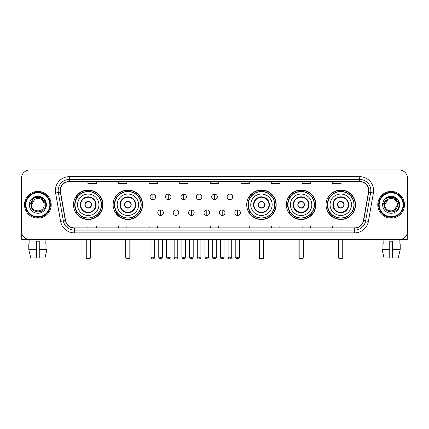 <?xml version="1.0" encoding="UTF-8"?>
<svg xmlns="http://www.w3.org/2000/svg" width="429" height="429" viewBox="0 0 429 429"><rect width="100%" height="100%" fill="white"/><g stroke="black" fill="none" stroke-linecap="round" stroke-linejoin="round"><path stroke-width="0.64" d="M326.045 204.762A14.742 14.742 0 0 0 340.787 219.509A14.742 14.742 0 0 0 355.534 204.762A14.742 14.742 0 0 0 340.787 190.02A14.742 14.742 0 0 0 326.045 204.762M286.379 204.762A14.742 14.742 0 0 0 301.12 219.509A14.742 14.742 0 0 0 315.867 204.762A14.742 14.742 0 0 0 301.12 190.02A14.742 14.742 0 0 0 286.379 204.762M246.713 204.762A14.742 14.742 0 0 0 261.454 219.509A14.742 14.742 0 0 0 276.196 204.762A14.742 14.742 0 0 0 261.454 190.02A14.742 14.742 0 0 0 246.713 204.762M113.133 204.762A14.742 14.742 0 0 0 127.88 219.509A14.742 14.742 0 0 0 142.621 204.762A14.742 14.742 0 0 0 127.88 190.02A14.742 14.742 0 0 0 113.133 204.762M73.466 204.762A14.742 14.742 0 0 0 88.213 219.509A14.742 14.742 0 0 0 102.955 204.762A14.742 14.742 0 0 0 88.213 190.02A14.742 14.742 0 0 0 73.466 204.762M77.005 212.275A13.492 13.492 0 0 1 77.005 197.254M116.672 212.275A13.492 13.492 0 0 1 116.672 197.254M250.246 212.275A13.492 13.492 0 0 1 250.246 197.254M289.913 212.275A13.492 13.492 0 0 1 289.913 197.254M329.579 212.275A13.492 13.492 0 0 1 329.579 197.254M21.45 178.335L21.45 231.188A8.344 8.344 0 0 0 29.794 239.538L399.206 239.538A8.344 8.344 0 0 0 407.55 231.188L407.55 178.335A8.344 8.344 0 0 0 399.206 169.991L29.794 169.991A8.344 8.344 0 0 0 21.45 178.335L21.45 231.188M24.512 204.762A13.353 13.353 0 0 0 37.865 218.114A13.353 13.353 0 0 0 51.212 204.762A13.353 13.353 0 0 0 37.865 191.414A13.353 13.353 0 0 0 24.512 204.762A13.353 13.353 0 0 0 37.865 218.114A13.353 13.353 0 0 0 51.212 204.762A13.353 13.353 0 0 0 37.865 191.414A13.353 13.353 0 0 0 24.512 204.762M377.788 204.762A13.353 13.353 0 0 0 391.135 218.114A13.353 13.353 0 0 0 404.488 204.762A13.353 13.353 0 0 0 391.135 191.414A13.353 13.353 0 0 0 377.788 204.762A13.353 13.353 0 0 0 391.135 218.114A13.353 13.353 0 0 0 404.488 204.762A13.353 13.353 0 0 0 391.135 191.414A13.353 13.353 0 0 0 377.788 204.762M60.392 190.578A8.902 8.902 0 0 1 69.294 181.676L359.706 181.676A8.902 8.902 0 0 1 368.473 192.122L363.47 220.495A8.902 8.902 0 0 1 354.703 227.853L74.297 227.853A8.902 8.902 0 0 1 65.53 220.495L60.527 192.122A8.902 8.902 0 0 1 60.392 190.578M60.173 190.578A9.122 9.122 0 0 0 60.312 192.16L65.315 220.533A9.122 9.122 0 0 0 74.297 228.072L354.703 228.072A9.122 9.122 0 0 0 363.685 220.533L368.688 192.16A9.122 9.122 0 0 0 359.706 181.451L69.294 181.451A9.122 9.122 0 0 0 60.173 190.578M55.598 192.991A13.91 13.91 0 0 1 69.294 176.668L359.706 176.668A13.91 13.91 0 0 1 373.402 192.991L368.398 221.364A13.91 13.91 0 0 1 354.703 232.861L74.297 232.861A13.91 13.91 0 0 1 60.602 221.364L55.598 192.991L58.339 192.508A11.127 11.127 0 0 1 69.294 179.451L359.706 179.451A11.127 11.127 0 0 1 370.661 192.508L365.658 220.881A11.127 11.127 0 0 1 354.703 230.078L74.297 230.078A11.127 11.127 0 0 1 63.342 220.881L58.339 192.508A11.127 11.127 0 0 1 58.167 190.578M399.206 169.991L29.794 169.991M29.917 243.988L29.794 239.538L399.206 239.538L399.083 243.988M407.55 231.188L407.55 178.335M363.685 220.533L365.658 220.881L370.661 192.508L373.402 192.991M210.328 181.676L210.328 183.558L218.672 183.558L218.672 181.676M179.73 181.676L179.73 183.558L188.074 183.558L188.074 181.676M149.131 181.676L149.131 183.558L157.475 183.558L157.475 181.676M118.533 181.676L118.533 183.558L126.877 183.558L126.877 181.676M87.934 181.676L87.934 183.558L96.278 183.558L96.278 181.676M240.926 181.676L240.926 183.558L249.27 183.558L249.27 181.676M271.525 181.676L271.525 183.558L279.869 183.558L279.869 181.676M302.123 181.676L302.123 183.558L310.467 183.558L310.467 181.676M332.722 181.676L332.722 183.558L341.066 183.558L341.066 181.676M218.672 227.853L218.672 225.97L210.328 225.97L210.328 227.853M188.074 227.853L188.074 225.97L179.73 225.97L179.73 227.853M157.475 227.853L157.475 225.97L149.131 225.97L149.131 227.853M126.877 227.853L126.877 225.97L118.533 225.97L118.533 227.853M96.278 227.853L96.278 225.97L87.934 225.97L87.934 227.853M249.27 227.853L249.27 225.97L240.926 225.97L240.926 227.853M279.869 227.853L279.869 225.97L271.525 225.97L271.525 227.853M310.467 227.853L310.467 225.97L302.123 225.97L302.123 227.853M341.066 227.853L341.066 225.97L332.722 225.97L332.722 227.853M21.729 233.328L21.729 239.538L53.995 239.538M28.786 243.988L28.786 249.549L30.765 257.893L28.786 249.549L28.786 243.988L36.47 243.988L36.47 241.205L39.254 241.205L39.254 243.988L46.938 243.988L46.938 249.549L44.959 257.893L46.938 249.549L39.254 249.549L39.254 243.988M45.93 239.538L45.806 243.988M36.47 243.988L36.47 257.893L30.765 257.893M28.786 249.549L36.47 249.549M44.959 257.893L39.254 257.893L39.254 249.549M49.823 204.762A11.964 11.964 0 0 0 37.865 192.803A11.964 11.964 0 0 0 25.901 204.762A11.964 11.964 0 0 0 37.865 216.725A11.964 11.964 0 0 0 49.823 204.762M50.381 204.762A12.516 12.516 0 0 0 37.865 192.246A12.516 12.516 0 0 0 25.343 204.762A12.516 12.516 0 0 0 37.865 217.283A12.516 12.516 0 0 0 50.381 204.762M44.149 204.762C44.536 212.875 31.188 212.875 31.574 204.762L34.717 199.319L36.304 198.675C33.189 199.523 31.456 201.55 31.108 204.762C30.438 214.328 46.016 214.082 45.731 204.762C45.78 202.123 44.798 199.941 42.793 198.214C40.97 196.884 38.937 196.359 36.706 196.648C40.819 196.97 43.222 199.12 43.924 203.094L44.149 204.762C44.536 212.875 31.188 212.875 31.574 204.762L34.717 199.319L36.304 198.675L34.717 199.319L31.574 204.762L34.717 199.319L36.304 198.675L34.717 199.319L31.574 204.762L34.717 199.319L36.304 198.675L34.717 199.319L31.574 204.762L34.717 199.319L36.304 198.675L34.717 199.319L31.574 204.762C31.188 212.875 44.536 212.875 44.149 204.762C44.536 212.875 31.188 212.875 31.574 204.762C31.188 212.875 44.536 212.875 44.149 204.762C44.536 212.875 31.188 212.875 31.574 204.762C31.188 212.875 44.536 212.875 44.149 204.762L43.924 203.094A6.285 6.285 0 0 0 36.304 198.675M29.349 204.762A8.51 8.51 0 0 0 37.865 213.277A8.51 8.51 0 0 0 46.375 204.762A8.51 8.51 0 0 0 37.865 196.251A8.51 8.51 0 0 0 29.349 204.762M36.706 196.648L33.762 197.662L29.665 204.762L33.762 197.662L41.962 197.662L46.059 204.762L41.962 197.662L33.762 197.662L29.665 204.762L33.762 197.662L41.962 197.662L46.059 204.762L41.962 197.662L33.762 197.662L29.665 204.762L33.762 197.662L41.962 197.662L46.059 204.762M77.499 204.762A10.709 10.709 0 0 1 88.213 194.053A10.709 10.709 0 0 1 98.922 204.762A10.709 10.709 0 0 1 88.213 215.476A10.709 10.709 0 0 1 77.499 204.762A10.709 10.709 0 0 0 88.213 215.476A10.709 10.709 0 0 0 98.922 204.762M80.7 204.762A7.513 7.513 0 0 0 88.213 212.275A7.513 7.513 0 0 0 95.721 204.762A7.513 7.513 0 0 0 88.213 197.254A7.513 7.513 0 0 0 80.7 204.762M77.172 197.254A13.353 13.353 0 0 0 77.172 212.275M101.367 204.762A13.16 13.16 0 0 0 88.213 191.607A13.16 13.16 0 0 0 75.054 204.762A13.16 13.16 0 0 0 88.213 217.921A13.16 13.16 0 0 0 101.367 204.762M84.872 204.762A3.335 3.335 0 0 0 88.213 208.103A3.335 3.335 0 0 0 91.549 204.762A3.335 3.335 0 0 0 88.213 201.426A3.335 3.335 0 0 0 84.872 204.762M102.676 204.762A14.463 14.463 0 0 1 75.847 212.275L77.188 212.275A13.337 13.337 0 0 0 97.034 214.763A13.337 13.337 0 0 0 97.034 194.761A13.337 13.337 0 0 0 77.188 197.254L75.847 197.254A14.463 14.463 0 0 1 102.676 204.762M84.98 203.931L85.092 203.931A3.228 3.228 0 0 1 91.329 203.931L91.157 203.931A3.062 3.062 0 0 1 88.213 207.824A3.062 3.062 0 0 1 85.269 203.931A3.062 3.062 0 0 1 91.157 203.931L91.441 203.931M91.441 205.598L91.329 205.598A3.228 3.228 0 0 1 85.092 205.598L84.98 205.598M86.261 239.538L86.261 258.451L90.16 258.451L90.16 239.538M86.261 258.451L86.819 259.009L89.602 259.009L90.16 258.451M117.171 204.762A10.709 10.709 0 0 1 127.88 194.053A10.709 10.709 0 0 1 138.588 204.762A10.709 10.709 0 0 1 127.88 215.476A10.709 10.709 0 0 1 117.171 204.762A10.709 10.709 0 0 0 127.88 215.476A10.709 10.709 0 0 0 138.588 204.762M120.367 204.762A7.513 7.513 0 0 0 127.88 212.275A7.513 7.513 0 0 0 135.387 204.762A7.513 7.513 0 0 0 127.88 197.254A7.513 7.513 0 0 0 120.367 204.762M116.838 197.254A13.353 13.353 0 0 0 116.838 212.275L115.514 212.275A14.463 14.463 0 0 0 142.342 204.762A14.463 14.463 0 0 0 115.514 197.254L116.854 197.254A13.337 13.337 0 0 1 136.701 194.761A13.337 13.337 0 0 1 136.701 214.763A13.337 13.337 0 0 1 116.854 212.275M141.034 204.762A13.16 13.16 0 0 0 127.88 191.607A13.16 13.16 0 0 0 114.72 204.762A13.16 13.16 0 0 0 127.88 217.921A13.16 13.16 0 0 0 141.034 204.762M124.539 204.762A3.335 3.335 0 0 0 127.88 208.103A3.335 3.335 0 0 0 131.215 204.762A3.335 3.335 0 0 0 127.88 201.426A3.335 3.335 0 0 0 124.539 204.762M124.646 203.931L124.759 203.931A3.228 3.228 0 0 1 130.995 203.931L130.824 203.931A3.062 3.062 0 0 1 127.88 207.824A3.062 3.062 0 0 1 124.936 203.931A3.062 3.062 0 0 1 130.824 203.931L131.108 203.931M131.108 205.598L130.824 205.598A3.062 3.062 0 0 1 124.936 205.598L124.646 205.598M130.824 205.598L130.995 205.598A3.228 3.228 0 0 1 124.759 205.598L124.936 205.598M125.933 239.538L125.933 258.451L129.826 258.451L129.826 239.538M125.933 258.451L126.485 259.009L129.268 259.009L129.826 258.451M250.745 204.762A10.709 10.709 0 0 1 261.454 194.053A10.709 10.709 0 0 1 272.163 204.762A10.709 10.709 0 0 1 261.454 215.476A10.709 10.709 0 0 1 250.745 204.762A10.709 10.709 0 0 0 261.454 215.476A10.709 10.709 0 0 0 272.163 204.762M253.947 204.762A7.513 7.513 0 0 0 261.454 212.275A7.513 7.513 0 0 0 268.967 204.762A7.513 7.513 0 0 0 261.454 197.254A7.513 7.513 0 0 0 253.947 204.762M250.418 197.254A13.353 13.353 0 0 0 250.418 212.275L249.093 212.275A14.463 14.463 0 0 0 275.922 204.762A14.463 14.463 0 0 0 249.093 197.254L250.434 197.254A13.337 13.337 0 0 1 270.281 194.761A13.337 13.337 0 0 1 270.281 214.763A13.337 13.337 0 0 1 250.434 212.275M274.614 204.762A13.16 13.16 0 0 0 261.454 191.607A13.16 13.16 0 0 0 248.3 204.762A13.16 13.16 0 0 0 261.454 217.921A13.16 13.16 0 0 0 274.614 204.762M258.119 204.762A3.335 3.335 0 0 0 261.454 208.103A3.335 3.335 0 0 0 264.795 204.762A3.335 3.335 0 0 0 261.454 201.426A3.335 3.335 0 0 0 258.119 204.762M258.22 203.931L258.338 203.931A3.228 3.228 0 0 1 264.575 203.931L264.398 203.931A3.062 3.062 0 0 1 261.454 207.824A3.062 3.062 0 0 1 258.51 203.931A3.062 3.062 0 0 1 264.398 203.931L264.688 203.931M264.688 205.598L264.398 205.598A3.062 3.062 0 0 1 258.51 205.598L258.22 205.598M264.398 205.598L264.575 205.598A3.228 3.228 0 0 1 258.338 205.598L258.51 205.598M259.507 239.538L259.507 258.451L263.401 258.451L263.401 239.538M259.507 258.451L260.065 259.009L262.848 259.009L263.401 258.451M290.412 204.762A10.709 10.709 0 0 1 301.12 194.053A10.709 10.709 0 0 1 311.829 204.762A10.709 10.709 0 0 1 301.12 215.476A10.709 10.709 0 0 1 290.412 204.762A10.709 10.709 0 0 0 301.12 215.476A10.709 10.709 0 0 0 311.829 204.762M293.613 204.762A7.513 7.513 0 0 0 301.12 212.275A7.513 7.513 0 0 0 308.633 204.762A7.513 7.513 0 0 0 301.12 197.254A7.513 7.513 0 0 0 293.613 204.762M290.084 197.254A13.353 13.353 0 0 0 290.084 212.275M314.28 204.762A13.16 13.16 0 0 0 301.12 191.607A13.16 13.16 0 0 0 287.966 204.762A13.16 13.16 0 0 0 301.12 217.921A13.16 13.16 0 0 0 314.28 204.762M297.785 204.762A3.335 3.335 0 0 0 301.12 208.103A3.335 3.335 0 0 0 304.461 204.762A3.335 3.335 0 0 0 301.12 201.426A3.335 3.335 0 0 0 297.785 204.762M315.588 204.762A14.463 14.463 0 0 1 288.76 212.275L290.101 212.275A13.337 13.337 0 0 0 309.947 214.763A13.337 13.337 0 0 0 309.947 194.761A13.337 13.337 0 0 0 290.101 197.254L288.76 197.254A14.463 14.463 0 0 1 315.588 204.762M297.892 203.931L298.005 203.931A3.228 3.228 0 0 1 304.241 203.931L304.064 203.931A3.062 3.062 0 0 1 301.12 207.824A3.062 3.062 0 0 1 298.176 203.931A3.062 3.062 0 0 1 304.064 203.931L304.354 203.931M304.354 205.598L304.064 205.598A3.062 3.062 0 0 1 298.176 205.598L297.892 205.598M304.064 205.598L304.241 205.598A3.228 3.228 0 0 1 298.005 205.598L298.176 205.598M299.174 239.538L299.174 258.451L303.067 258.451L303.067 239.538M299.174 258.451L299.732 259.009L302.515 259.009L303.067 258.451M330.078 204.762A10.709 10.709 0 0 1 340.787 194.053A10.709 10.709 0 0 1 351.501 204.762A10.709 10.709 0 0 1 340.787 215.476A10.709 10.709 0 0 1 330.078 204.762A10.709 10.709 0 0 0 340.787 215.476A10.709 10.709 0 0 0 351.501 204.762M333.279 204.762A7.513 7.513 0 0 0 340.787 212.275A7.513 7.513 0 0 0 348.3 204.762A7.513 7.513 0 0 0 340.787 197.254A7.513 7.513 0 0 0 333.279 204.762M329.751 197.254A13.353 13.353 0 0 0 329.751 212.275M353.946 204.762A13.16 13.16 0 0 0 340.787 191.607A13.16 13.16 0 0 0 327.633 204.762A13.16 13.16 0 0 0 340.787 217.921A13.16 13.16 0 0 0 353.946 204.762M337.451 204.762A3.335 3.335 0 0 0 340.787 208.103A3.335 3.335 0 0 0 344.128 204.762A3.335 3.335 0 0 0 340.787 201.426A3.335 3.335 0 0 0 337.451 204.762M355.255 204.762A14.463 14.463 0 0 1 328.426 212.275L329.767 212.275A13.337 13.337 0 0 0 349.614 214.763A13.337 13.337 0 0 0 349.614 194.761A13.337 13.337 0 0 0 329.767 197.254L328.426 197.254A14.463 14.463 0 0 1 355.255 204.762M337.559 203.931L337.671 203.931A3.228 3.228 0 0 1 343.908 203.931L343.731 203.931A3.062 3.062 0 0 1 340.787 207.824A3.062 3.062 0 0 1 337.843 203.931A3.062 3.062 0 0 1 343.731 203.931L344.02 203.931M344.02 205.598L343.731 205.598A3.062 3.062 0 0 1 337.843 205.598L337.559 205.598M343.731 205.598L343.908 205.598A3.228 3.228 0 0 1 337.671 205.598L337.843 205.598M338.84 239.538L338.84 258.451L342.739 258.451L342.739 239.538M338.84 258.451L339.398 259.009L342.181 259.009L342.739 258.451M152.858 194.112A2.783 2.783 0 0 0 150.075 196.89A2.783 2.783 0 0 0 152.858 199.673A2.783 2.783 0 0 0 155.641 196.89A2.783 2.783 0 0 0 152.858 194.112L152.858 199.673A2.783 2.783 0 0 0 155.641 196.89A2.783 2.783 0 0 0 152.858 194.112M168.27 194.112A2.783 2.783 0 0 0 165.487 196.89A2.783 2.783 0 0 0 168.27 199.673A2.783 2.783 0 0 0 171.048 196.89A2.783 2.783 0 0 0 168.27 194.112L168.27 199.673A2.783 2.783 0 0 0 171.048 196.89A2.783 2.783 0 0 0 168.27 194.112M183.676 194.112A2.783 2.783 0 0 0 180.899 196.89A2.783 2.783 0 0 0 183.676 199.673A2.783 2.783 0 0 0 186.459 196.89A2.783 2.783 0 0 0 183.676 194.112L183.676 199.673A2.783 2.783 0 0 0 186.459 196.89A2.783 2.783 0 0 0 183.676 194.112M199.088 194.112A2.783 2.783 0 0 0 196.305 196.89A2.783 2.783 0 0 0 199.088 199.673A2.783 2.783 0 0 0 201.871 196.89A2.783 2.783 0 0 0 199.088 194.112L199.088 199.673A2.783 2.783 0 0 0 201.871 196.89A2.783 2.783 0 0 0 199.088 194.112M214.5 194.112A2.783 2.783 0 0 0 211.717 196.89A2.783 2.783 0 0 0 214.5 199.673A2.783 2.783 0 0 0 217.283 196.89A2.783 2.783 0 0 0 214.5 194.112L214.5 199.673A2.783 2.783 0 0 0 217.283 196.89A2.783 2.783 0 0 0 214.5 194.112M229.912 194.112A2.783 2.783 0 0 0 227.129 196.89A2.783 2.783 0 0 0 229.912 199.673A2.783 2.783 0 0 0 232.695 196.89A2.783 2.783 0 0 0 229.912 194.112L229.912 199.673A2.783 2.783 0 0 0 232.695 196.89A2.783 2.783 0 0 0 229.912 194.112M160.564 209.91A2.783 2.783 0 0 0 157.781 212.693A2.783 2.783 0 0 0 160.564 215.476A2.783 2.783 0 0 0 163.347 212.693A2.783 2.783 0 0 0 160.564 209.91L160.564 215.476A2.783 2.783 0 0 0 163.347 212.693A2.783 2.783 0 0 0 160.564 209.91M175.976 209.91A2.783 2.783 0 0 0 173.193 212.693A2.783 2.783 0 0 0 175.976 215.476A2.783 2.783 0 0 0 178.754 212.693A2.783 2.783 0 0 0 175.976 209.91L175.976 215.476A2.783 2.783 0 0 0 178.754 212.693A2.783 2.783 0 0 0 175.976 209.91M191.382 209.91A2.783 2.783 0 0 0 188.604 212.693A2.783 2.783 0 0 0 191.382 215.476A2.783 2.783 0 0 0 194.165 212.693A2.783 2.783 0 0 0 191.382 209.91L191.382 215.476A2.783 2.783 0 0 0 194.165 212.693A2.783 2.783 0 0 0 191.382 209.91M206.794 209.91A2.783 2.783 0 0 0 204.011 212.693A2.783 2.783 0 0 0 206.794 215.476A2.783 2.783 0 0 0 209.577 212.693A2.783 2.783 0 0 0 206.794 209.91L206.794 215.476A2.783 2.783 0 0 0 209.577 212.693A2.783 2.783 0 0 0 206.794 209.91M222.206 209.91A2.783 2.783 0 0 0 219.423 212.693A2.783 2.783 0 0 0 222.206 215.476A2.783 2.783 0 0 0 224.989 212.693A2.783 2.783 0 0 0 222.206 209.91L222.206 215.476A2.783 2.783 0 0 0 224.989 212.693A2.783 2.783 0 0 0 222.206 209.91M237.618 209.91A2.783 2.783 0 0 0 234.835 212.693A2.783 2.783 0 0 0 237.618 215.476A2.783 2.783 0 0 0 240.396 212.693A2.783 2.783 0 0 0 237.618 209.91L237.618 215.476A2.783 2.783 0 0 0 240.396 212.693A2.783 2.783 0 0 0 237.618 209.91M407.271 233.328L407.271 239.538L375.005 239.538M382.062 243.988L382.062 249.549L384.041 257.893L382.062 249.549L382.062 243.988L389.746 243.988L389.746 241.205L392.53 241.205L392.53 243.988L400.214 243.988L400.214 249.549L398.235 257.893L400.214 249.549L392.53 249.549L392.53 243.988M389.746 243.988L389.746 257.893L384.041 257.893M382.062 249.549L389.746 249.549M398.235 257.893L392.53 257.893L392.53 249.549M383.07 239.538L383.194 243.988M403.099 204.762A11.964 11.964 0 0 0 391.135 192.803A11.964 11.964 0 0 0 379.177 204.762A11.964 11.964 0 0 0 391.135 216.725A11.964 11.964 0 0 0 403.099 204.762M403.657 204.762A12.516 12.516 0 0 0 391.135 192.246A12.516 12.516 0 0 0 378.619 204.762A12.516 12.516 0 0 0 391.135 217.283A12.516 12.516 0 0 0 403.657 204.762M397.2 203.094L397.426 204.762C397.812 212.875 384.464 212.875 384.851 204.762L387.993 199.319L389.58 198.675A6.285 6.285 0 0 1 397.2 203.094L397.426 204.762C397.812 212.875 384.464 212.875 384.851 204.762L387.993 199.319L389.58 198.675C386.465 199.523 384.733 201.55 384.384 204.762C383.714 214.328 399.292 214.082 399.008 204.762C399.056 202.123 398.074 199.941 396.069 198.214C394.246 196.884 392.213 196.359 389.982 196.648C394.095 196.97 396.498 199.12 397.2 203.094L397.426 204.762L394.283 210.21M397.426 204.762C397.812 212.875 384.464 212.875 384.851 204.762L387.993 199.319L389.58 198.675L387.993 199.319L384.851 204.762L387.993 199.319L389.58 198.675L387.993 199.319L384.851 204.762L387.993 199.319L389.58 198.675L387.993 199.319L384.851 204.762C384.464 212.875 397.812 212.875 397.426 204.762M382.625 204.762A8.51 8.51 0 0 0 391.135 213.277A8.51 8.51 0 0 0 399.651 204.762A8.51 8.51 0 0 0 391.135 196.251A8.51 8.51 0 0 0 382.625 204.762M382.941 204.762L387.038 197.662L389.982 196.648L387.038 197.662L382.941 204.762L387.038 197.662L395.238 197.662L399.335 204.762L395.238 197.662L399.335 204.762L395.238 197.662L387.038 197.662L382.941 204.762L387.038 197.662L395.238 197.662L399.335 204.762L395.238 197.662L387.038 197.662L382.941 204.762L387.038 197.662L395.238 197.662L399.335 204.762L395.238 197.662L387.038 197.662L382.941 204.762L387.038 197.662L395.238 197.662L399.335 204.762L395.238 197.662L387.038 197.662L382.941 204.762L387.038 197.662L395.238 197.662L399.335 204.762L395.238 197.662L387.038 197.662L382.941 204.762L387.038 197.662L389.982 196.648M359.706 176.668L359.706 181.451M58.339 192.508L60.312 192.16M74.297 232.861L74.297 228.072M354.703 228.072L354.703 232.861M60.602 221.364L65.315 220.533M368.688 192.16L370.661 192.508M69.294 176.668L69.294 181.451M365.658 220.881L368.398 221.364M96.139 204.762A7.926 7.926 0 0 0 88.213 196.836A7.926 7.926 0 0 0 80.282 204.762A7.926 7.926 0 0 0 88.213 212.693A7.926 7.926 0 0 0 96.139 204.762M85.988 239.538L85.988 256.783L86.261 256.783M90.16 256.783L90.439 256.783L90.439 239.538M135.805 204.762A7.926 7.926 0 0 0 127.88 196.836A7.926 7.926 0 0 0 119.948 204.762A7.926 7.926 0 0 0 127.88 212.693A7.926 7.926 0 0 0 135.805 204.762M125.654 239.538L125.654 256.783L125.933 256.783M129.826 256.783L130.105 256.783L130.105 239.538M269.385 204.762A7.926 7.926 0 0 0 261.454 196.836A7.926 7.926 0 0 0 253.528 204.762A7.926 7.926 0 0 0 261.454 212.693A7.926 7.926 0 0 0 269.385 204.762M259.229 239.538L259.229 256.783L259.507 256.783M263.401 256.783L263.679 256.783L263.679 239.538M309.052 204.762A7.926 7.926 0 0 0 301.12 196.836A7.926 7.926 0 0 0 293.195 204.762A7.926 7.926 0 0 0 301.12 212.693A7.926 7.926 0 0 0 309.052 204.762M298.895 239.538L298.895 256.783L299.174 256.783M303.067 256.783L303.346 256.783L303.346 239.538M348.718 204.762A7.926 7.926 0 0 0 340.787 196.836A7.926 7.926 0 0 0 332.861 204.762A7.926 7.926 0 0 0 340.787 212.693A7.926 7.926 0 0 0 348.718 204.762M338.561 239.538L338.561 256.783L338.84 256.783M342.739 256.783L343.012 256.783L343.012 239.538M152.858 257.202L151.051 257.202C151.367 258.489 151.968 259.089 152.858 259.009L152.858 257.202L154.665 257.202L154.665 239.538M168.27 257.202L166.457 257.202C166.774 258.489 167.38 259.089 168.27 259.009L168.27 257.202L170.077 257.202L170.077 239.538M183.676 257.202L181.869 257.202C182.186 258.489 182.792 259.089 183.676 259.009L183.676 257.202L185.489 257.202L185.489 239.538M199.088 257.202L197.281 257.202C197.597 258.489 198.198 259.089 199.088 259.009L199.088 257.202L200.895 257.202L200.895 239.538M214.5 257.202L212.693 257.202C213.009 258.489 213.61 259.089 214.5 259.009L214.5 257.202L216.307 257.202L216.307 239.538M229.912 257.202L228.105 257.202C228.416 258.489 229.022 259.089 229.912 259.009L229.912 257.202L231.719 257.202L231.719 239.538M160.564 257.202L158.757 257.202C159.068 258.489 159.674 259.089 160.564 259.009L160.564 257.202L162.371 257.202L162.371 239.538M175.976 257.202L174.163 257.202C174.48 258.489 175.086 259.089 175.976 259.009L175.976 257.202L177.783 257.202L177.783 239.538M191.382 257.202L189.575 257.202C189.891 258.489 190.492 259.089 191.382 259.009L191.382 257.202L193.195 257.202L193.195 239.538M206.794 257.202L204.987 257.202C205.303 258.489 205.904 259.089 206.794 259.009L206.794 257.202L208.601 257.202L208.601 239.538M222.206 257.202L220.399 257.202C220.029 257.775 220.635 258.381 222.206 259.009L222.206 257.202L224.013 257.202L224.013 239.538M237.618 257.202L235.805 257.202C235.441 257.775 236.041 258.381 237.618 259.009L237.618 257.202L239.425 257.202L239.425 239.538M85.988 256.783A2.225 2.225 0 0 0 86.261 257.861M90.16 257.861A2.225 2.225 0 0 0 90.439 256.783M125.654 256.783A2.225 2.225 0 0 0 125.933 257.861M129.826 257.861A2.225 2.225 0 0 0 130.105 256.783M259.229 256.783A2.225 2.225 0 0 0 259.507 257.861M263.401 257.861A2.225 2.225 0 0 0 263.679 256.783M298.895 256.783A2.225 2.225 0 0 0 299.174 257.861M303.067 257.861A2.225 2.225 0 0 0 303.346 256.783M338.561 256.783A2.225 2.225 0 0 0 338.84 257.861M342.739 257.861A2.225 2.225 0 0 0 343.012 256.783M151.051 257.202L151.051 239.538M154.665 257.202C155.03 257.775 154.429 258.381 152.858 259.009M166.457 257.202L166.457 239.538M170.077 257.202C170.442 257.775 169.841 258.381 168.27 259.009M181.869 257.202L181.869 239.538M185.489 257.202C185.854 257.775 185.253 258.381 183.676 259.009M197.281 257.202L197.281 239.538M200.895 257.202C201.265 257.775 200.659 258.381 199.088 259.009M212.693 257.202L212.693 239.538M216.307 257.202C216.677 257.775 216.071 258.381 214.5 259.009M228.105 257.202L228.105 239.538M231.719 257.202C232.084 257.775 231.483 258.381 229.912 259.009M158.757 257.202L158.757 239.538M162.371 257.202C162.055 258.489 161.454 259.089 160.564 259.009M174.163 257.202L174.163 239.538M177.783 257.202C177.467 258.489 176.861 259.089 175.976 259.009M189.575 257.202L189.575 239.538M193.195 257.202C192.878 258.489 192.272 259.089 191.382 259.009M204.987 257.202L204.987 239.538M208.601 257.202C208.285 258.489 207.684 259.089 206.794 259.009M220.399 257.202L220.399 239.538M224.013 257.202C224.378 257.775 223.777 258.381 222.206 259.009M235.805 257.202L235.805 239.538M239.425 257.202C239.79 257.775 239.189 258.381 237.618 259.009"/></g></svg>
